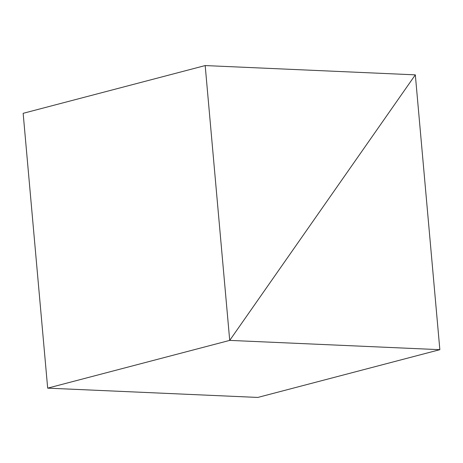 <?xml version="1.0" encoding="UTF-8"?>
<svg xmlns="http://www.w3.org/2000/svg" width="463" height="463" viewBox="0 0 463 463"><rect width="100%" height="100%" fill="white"/><g stroke="black" fill="none" stroke-linecap="round" stroke-linejoin="round"><path stroke-width="0.69" d="M229.717 340.392L47.677 388.144L229.717 340.392L439.85 349.681L415.323 74.856L229.717 340.392L415.323 74.856L439.85 349.681L257.816 397.433L439.85 349.681L229.717 340.392L415.323 74.856L205.184 65.567L23.15 113.319L205.184 65.567L229.717 340.392L47.677 388.144L229.717 340.392L205.184 65.567L415.323 74.856L229.717 340.392M257.816 397.433L47.677 388.144L23.15 113.319L47.677 388.144L257.816 397.433"/></g></svg>
